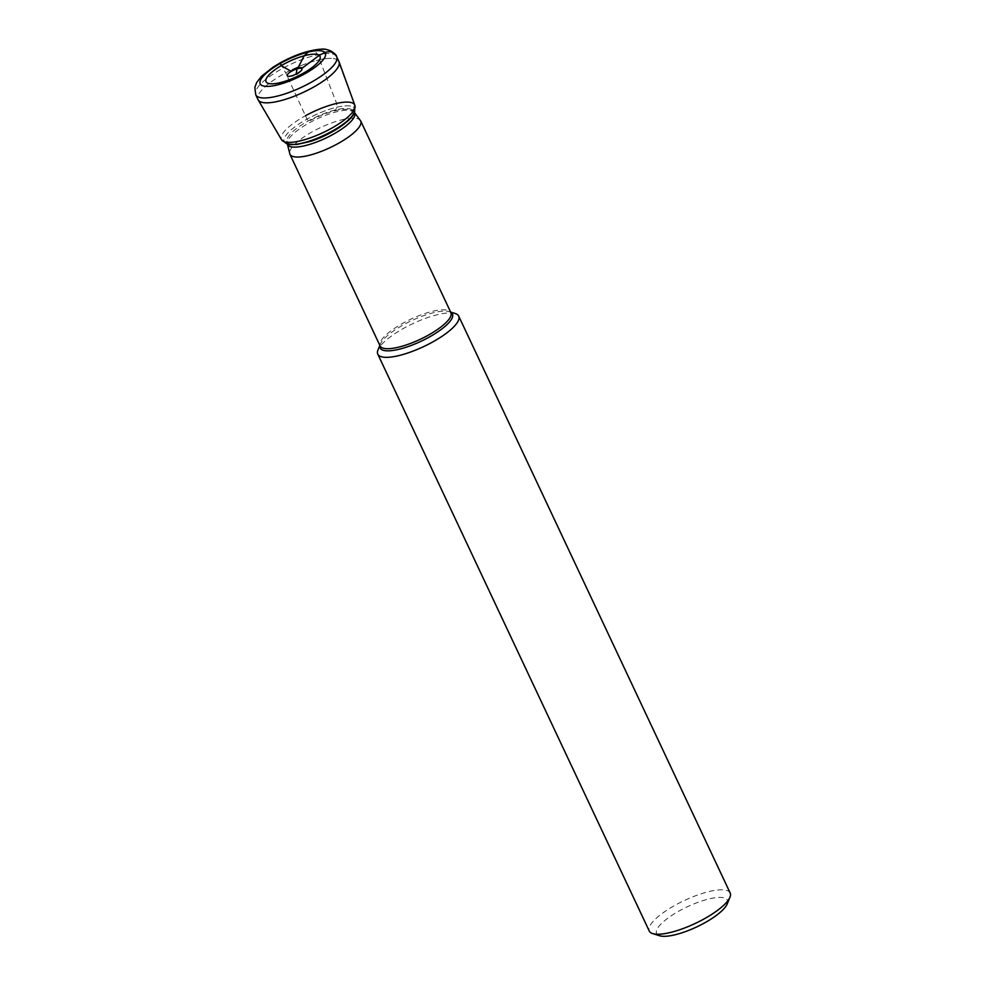 <?xml version="1.0" encoding="UTF-8"?>
<svg xmlns="http://www.w3.org/2000/svg" width="985" height="985" viewBox="0 0 985 985"><rect width="100%" height="100%" fill="white"/><g stroke="black" fill="none" stroke-linecap="round" stroke-linejoin="round"><path stroke-width="0.74" stroke-dasharray="4.92 3.69" d="M730.168 892.989A44.707 12.694 -25.2 0 0 702.009 893.53A44.707 12.694 -25.2 0 0 649.263 931.047M727.201 903.934A39.117 11.106 -25.2 0 0 702.761 900.684A39.117 11.106 -25.2 0 0 665.195 920.224A39.117 11.106 -25.2 0 0 659.593 935.75M455.279 313.525A44.707 12.694 -25.2 0 0 430.543 316.628A44.707 12.694 -25.2 0 0 378.006 349.884M350.919 117.498A36.31 10.318 -25.2 0 0 352.482 110.332A36.31 10.318 -25.2 0 0 330.061 111.453A36.31 10.318 -25.2 0 0 286.967 141.15A36.31 10.318 -25.2 0 0 310.078 141.495M354.637 112.068A38.981 11.069 -25.2 0 0 330.184 109.076A38.981 11.069 -25.2 0 0 292.951 128.382A38.981 11.069 -25.2 0 0 286.93 143.933M338.926 61.562A44.707 12.694 -25.2 0 0 310.78 62.104A44.707 12.694 -25.2 0 0 258.021 99.633M336.451 56.305L354.514 104.595L354.452 108.116A38.981 11.069 154.8 0 0 307.012 119.123L285.675 72.828A44.707 12.694 154.8 0 1 338.865 61.427M280.528 63.335L285.675 72.828M354.452 108.116L351.325 111.243A34.844 9.899 154.8 0 0 308.514 121.512L307.012 119.123M308.243 52.07A8.385 6.489 -94 0 1 317.65 54.791L336.661 103.437L337.005 107.193L335.343 110.665M379.927 345.563A39.929 11.34 154.8 0 1 380.358 344.171A39.929 11.34 154.8 0 1 427.281 314.461A39.929 11.34 154.8 0 1 449.382 311.691A39.929 11.34 154.8 0 1 450.711 312.257M450.637 312.085L449.382 311.691L450.884 312.602A39.117 11.106 -25.2 0 0 426.246 313.082A39.117 11.106 -25.2 0 0 380.099 345.92L380.358 344.171L379.853 345.39M360.695 120.946A39.117 11.106 -25.2 0 0 336.057 121.426A39.117 11.106 -25.2 0 0 289.91 154.251M354.489 112.462A37.147 10.552 -25.2 0 0 353.935 111.822A37.147 10.552 -25.2 0 0 331.305 113.287A37.147 10.552 -25.2 0 0 287.189 143.231A37.147 10.552 -25.2 0 0 287.325 144.069M354.834 105.26A40.508 11.5 -25.2 0 0 329.212 105.481A40.508 11.5 -25.2 0 0 281.55 139.747M336.648 56.711A44.707 12.694 -25.2 0 0 308.49 57.253A44.707 12.694 -25.2 0 0 255.743 94.782M283.385 67.977A44.707 12.694 154.8 0 1 336.587 56.576M287.238 144.032L286.967 141.15M354.526 112.376L352.482 110.332M280.466 62.72L303.675 52.661M288.273 76.288A13.975 13.975 0 0 0 301.669 69.984"/><path stroke-width="1.48" d="M379.853 345.39L378.006 349.884A44.707 12.694 -25.2 0 0 377.797 354.144L649.263 931.047A44.707 12.694 -25.2 0 0 652.686 933.595A44.707 12.694 -25.2 0 0 677.421 930.505A44.707 12.694 -25.2 0 0 729.947 897.236A44.707 12.694 -25.2 0 0 730.168 892.989L458.69 316.074A44.707 12.694 -25.2 0 0 455.279 313.525L450.637 312.085M652.686 933.595L659.593 935.75A39.117 11.106 -25.2 0 0 681.238 933.041A39.117 11.106 -25.2 0 0 727.201 903.934L729.947 897.236M377.797 354.144A44.707 12.694 -25.2 0 0 405.943 353.603A44.707 12.694 -25.2 0 0 458.69 316.074M310.078 141.495A36.31 10.318 -25.2 0 0 350.919 117.498M354.846 105.26A40.508 11.5 -25.2 0 1 306.926 138.996A40.508 11.5 -25.2 0 1 281.55 139.747L286.93 143.933A38.981 11.069 -25.2 0 0 287.706 144.167A38.981 11.069 -25.2 0 0 308.736 141.323A38.981 11.069 -25.2 0 0 354.317 112.819A38.981 11.069 -25.2 0 0 354.637 112.068L354.834 105.26A40.508 11.5 -25.2 0 0 354.834 105.26L339.062 61.858A44.707 12.694 -25.2 0 0 338.926 61.562L336.648 56.711C336.858 55.973 335.159 54.187 331.576 51.343C327.032 49.262 322.403 47.218 303.675 52.661M336.648 56.711A44.707 12.694 -25.2 0 1 283.889 94.24A44.707 12.694 -25.2 0 1 255.743 94.782L258.021 99.633A44.707 12.694 -25.2 0 0 258.181 99.928A44.707 12.694 -25.2 0 0 286.179 99.091A44.707 12.694 -25.2 0 0 339.062 61.858M301.225 56.662A29.821 8.471 -25.2 0 0 267.07 77.236A29.821 8.471 -25.2 0 0 284.813 81.336A29.821 8.471 -25.2 0 0 318.98 60.762A29.821 8.471 -25.2 0 0 301.225 56.662M296.793 68.913A8.126 2.315 -25.2 0 0 288.691 73.222A8.126 2.315 -25.2 0 0 288.273 76.288A8.126 2.315 -25.2 0 0 292.323 75.636A8.126 2.315 -25.2 0 0 301.669 69.984A8.126 2.315 -25.2 0 0 296.793 68.913A13.975 5.688 72.4 0 1 295.808 74.232M290.895 71.154A9 2.561 154.8 0 1 302.395 68.002L319.214 55.345A29.821 8.471 154.8 0 0 281.168 65.687L290.895 71.154M281.168 65.687L280.528 63.335A35.965 10.207 154.8 0 1 324.902 52.537L319.214 55.345M324.902 52.537C329.926 50.727 333.817 52.082 336.587 56.576M280.528 63.335L280.466 62.72C295.401 54.643 308.822 50.149 320.741 49.25C328.276 47.797 336.919 54.569 336.439 56.28L336.451 56.305M297.839 68.162L304.168 55.8L308.243 52.07M450.711 312.257A39.929 11.34 154.8 0 1 442.45 328.51A39.929 11.34 154.8 0 1 405.315 347.496A39.929 11.34 154.8 0 1 379.927 345.563M360.695 120.946A39.117 11.106 -25.2 0 1 314.535 153.783A39.117 11.106 -25.2 0 1 289.91 154.251L380.099 345.92A39.117 11.106 -25.2 0 0 404.724 345.44A39.117 11.106 -25.2 0 0 450.884 312.602L360.695 120.946L353.935 111.822M287.325 144.069A37.147 10.552 -25.2 0 0 310.878 144.019A37.147 10.552 -25.2 0 0 354.489 112.462M302.678 53.633A35.965 10.207 -25.2 0 0 261.481 78.431A35.965 10.207 -25.2 0 0 282.892 83.38A35.965 10.207 -25.2 0 0 324.09 58.571A35.965 10.207 -25.2 0 0 302.678 53.633M305.522 115.713A40.508 11.5 154.8 0 1 354.514 104.595M289.91 154.251L287.189 143.231M287.706 144.167L296.645 144.524L309.955 141.544C328.965 135.782 351.3 121.34 354.317 112.819M281.55 139.747L258.181 99.928M255.743 94.782L254.832 87.456L256.679 82.494L261.481 76.337L273.19 67.078L280.466 62.72"/></g></svg>
